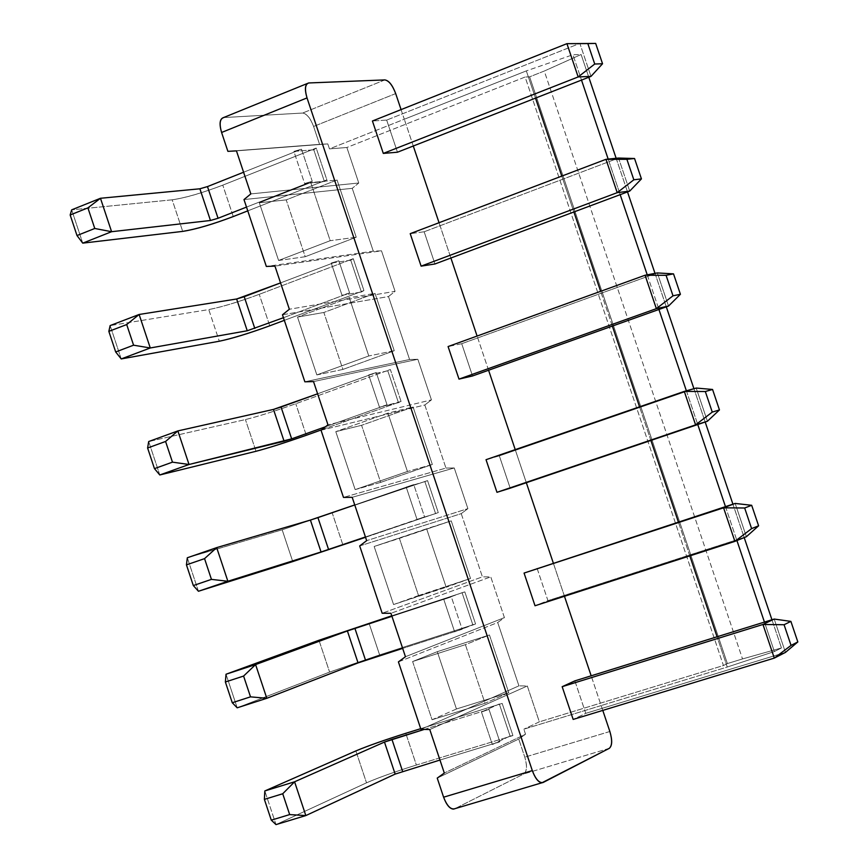<?xml version="1.0" encoding="UTF-8"?>
<svg xmlns="http://www.w3.org/2000/svg" width="868" height="868" viewBox="0 0 868 868"><rect width="100%" height="100%" fill="white"/><g stroke="black" fill="none" stroke-linecap="round" stroke-linejoin="round"><path stroke-width="0.65" stroke-dasharray="4.34 3.25" d="M243.995 199.564L352.234 188.334L373.283 251.156L266.335 266.454L373.283 251.156L381.497 250.819L274.95 266.107L381.497 250.819L373.283 251.156L352.234 188.334L243.995 199.564M259.315 202.754L278.595 260.465L305.221 256.722L286.212 199.89L259.315 202.754L286.212 199.89L337.055 179.991L310.755 182.573L259.315 202.754L310.755 182.573L330.209 240.696L278.595 260.465L259.315 202.754M282.48 314.78L388.495 296.552L409.587 359.504L304.863 381.801L409.587 359.504L388.495 296.552L395.07 291.333L381.497 250.819L395.07 291.333L289.359 309.247L395.07 291.333L388.495 296.552L282.48 314.78M297.518 317.08L316.842 374.922L342.903 369.432L323.862 312.48L297.518 317.08L323.862 312.48L375.03 293.373L349.294 297.713L297.518 317.08L349.294 297.713L368.781 355.967L316.842 374.922L297.518 317.08M321.041 430.235L424.821 404.987L445.957 468.069L343.478 497.407L445.957 468.069L424.821 404.987L431.439 399.877L417.844 359.276L409.587 359.504L417.844 359.276L313.532 381.594L417.844 359.276L431.439 399.877L327.974 424.821L431.439 399.877L424.821 404.987L321.041 430.235M335.797 431.656L355.164 489.617L380.672 482.38L361.587 425.309L335.797 431.656L361.587 425.309L413.092 407.005L387.909 413.114L335.797 431.656L387.909 413.114L407.45 471.487L355.164 489.617L335.797 431.656M359.688 545.939L461.233 513.639L482.402 576.851L382.17 613.253L482.402 576.851L461.233 513.639L467.895 508.637L454.257 467.961L445.957 468.069L454.257 467.961L352.202 497.321L454.257 467.961L467.895 508.637L366.665 540.645L467.895 508.637L461.233 513.639L359.688 545.939M374.162 546.471L393.573 604.551L418.528 595.556L399.399 538.366L374.162 546.471L451.23 520.865L374.162 546.471L426.611 528.764L446.195 587.256L393.573 604.551L374.162 546.471M398.412 661.893L497.711 622.519L518.923 685.85L420.947 729.359L518.923 685.85L497.711 622.519L504.416 617.615L490.756 576.862L482.402 576.851L490.756 576.862L390.947 613.307L490.756 576.862L504.416 617.615L405.454 656.718L504.416 617.615L497.711 622.519L398.412 661.893M412.615 661.535L432.058 719.746L456.449 708.982L437.288 651.673L412.615 661.535L437.288 651.673L489.444 634.975L465.4 644.653L412.615 661.535L465.4 644.653L485.017 703.275L432.058 719.746L412.615 661.535M223.76 117.56L308.867 82.959L223.76 117.56L302.606 113.046C306.74 113.719 310.397 118.189 313.587 126.446L319.576 144.359L227.893 151.347L319.576 144.359L313.587 126.446C310.418 118.07 306.751 113.6 302.606 113.046L223.521 117.581M437.233 778.097L518.728 739.048L524.793 757.167C527.245 765.728 526.941 771.316 523.871 773.92L454.897 808.672L523.871 773.92C527.028 771.402 527.332 765.826 524.793 757.167L518.728 739.048L525.531 734.209L523.849 729.196L601.155 705.565L602.783 710.404L591.173 675.814L601.155 705.565L523.849 729.196L525.531 734.209L444.308 773.041L525.531 734.209L518.728 739.048L437.233 778.097M384.882 79.91L302.606 113.046L384.882 79.91M395.689 93.592L313.587 126.457L395.689 93.592M609.868 731.496L524.793 757.167L609.868 731.496M401.07 109.618L404.304 119.231L329.471 148.873L327.8 143.904L319.576 144.359L327.8 143.904L329.471 148.873L346.864 147.495L358.766 183.007L250.83 193.911L358.766 183.007L352.234 188.334L358.766 183.007L346.864 147.495L525.118 77.024L723.445 665.517L539.343 721.85L527.321 685.98L518.923 685.85L527.321 685.98L429.779 729.532L527.321 685.98L539.343 721.85L523.849 729.196L539.343 721.85L723.445 665.517L727.373 663.564L742.52 658.931L781.46 647.951L774.386 651.543L727.254 667.025L601.155 705.565L727.254 667.025L717.066 636.786L727.254 667.025L774.386 651.543L781.46 647.951L742.52 658.931L727.373 663.564L723.445 665.517L525.118 77.024L346.864 147.495L329.471 148.873L404.304 119.231L401.07 109.618M609.271 748.346L523.871 773.92L609.271 748.346M542.196 782.752L543.184 782.459M564.46 596.273L553.274 562.941L564.46 596.273M526.333 482.716L515.234 449.635L526.333 482.716M488.575 370.245L477.096 336.057L488.575 370.245M450.893 258.013L439.045 222.718L450.893 258.013M413.287 146.008L404.304 119.231L413.287 146.008M386.672 120.088L397.457 152.215L386.672 120.088L579.857 43.4L590.989 76.373L579.857 43.4L386.672 120.088L372.426 120.999L386.672 120.088M424.159 231.778L434.955 263.97L424.159 231.778L618.558 158.041L629.712 191.09L618.558 158.041L424.159 231.778L410.217 233.666L424.159 231.778M461.711 343.706L472.539 375.963L461.711 343.706L657.347 272.932L668.523 306.046L657.347 272.932L461.711 343.706L448.083 346.56L461.711 343.706M499.35 455.863L510.2 488.185L499.35 455.863L696.212 388.061L707.42 421.251L696.212 388.061L499.35 455.863L486.037 459.693L499.35 455.863M537.064 568.247L547.936 600.645L535.024 605.755L547.936 600.645L537.064 568.247M574.866 680.87L585.759 713.344L573.162 719.431L585.759 713.344L574.866 680.87M324.426 181.586L326.867 179.871L316.212 148.059L313.793 149.828L324.426 181.586L313.793 149.828L293.872 151.401L304.625 183.528L324.426 181.586L321.876 181.835L326.867 179.871L324.426 181.586M236.454 150.869L327.8 143.904L236.454 150.869M492.33 744.473L510.069 736.053L499.328 703.981L481.469 712.02L492.33 744.473L481.469 712.02L488.977 709.362L499.838 741.782L492.33 744.473M689.8 555.9L678.385 522.015L689.8 555.9M650.891 440.434L639.553 406.81L650.891 440.434M612.352 326.086L600.634 291.333L612.352 326.086M573.889 211.976L561.791 176.096L573.889 211.976M535.513 98.117L526.333 70.894L404.304 119.231L526.333 70.894L572.945 54.727L581.115 54.5L544.279 71.046L529.621 76.84L525.118 77.024L529.621 76.84L727.373 663.564L529.621 76.84L544.279 71.046L742.52 658.931L544.279 71.046L581.115 54.5L588.786 77.241L581.115 54.5L572.945 54.727L581.506 80.095L572.945 54.727L526.333 70.894L535.513 98.117M616.15 158.291L627.51 191.915L616.15 158.291M655.004 273.366L666.298 306.838L655.004 273.366M693.933 388.701L705.185 422.011L693.933 388.701M732.918 504.178L744.201 537.596L732.918 504.178M771.945 619.763L781.46 647.951L771.945 619.763M608.175 159.104L620.175 194.66L608.175 159.104M647.235 274.831L658.931 309.475L647.235 274.831M686.382 390.817L697.764 424.528L686.382 390.817M725.464 506.608L736.921 540.547L725.464 506.608M764.437 622.085L774.386 651.543L764.437 622.085M499.328 703.981L510.069 736.053L512.934 735.565L502.171 703.416L497.028 705.011L499.328 703.981M342.003 295.25L361.403 292.017L350.748 260.205L331.24 263.058L342.003 295.25L331.24 263.058L338.835 260.769L349.609 292.928L342.003 295.25M350.748 260.205L361.403 292.017L363.931 290.552L353.254 258.675L350.748 260.205L353.254 258.675L348.242 260.574L350.748 260.205M379.468 407.2L398.455 402.687L387.779 370.81L368.672 374.954L379.468 407.2L368.672 374.954L376.256 372.567L387.041 404.792L379.468 407.2M387.779 370.81L398.455 402.687L401.059 401.461L390.361 369.518L385.316 371.341L387.779 370.81M417.009 519.389L435.584 513.585L424.886 481.631L406.191 487.067L417.009 519.389L406.191 487.067L413.754 484.594L424.56 516.894L417.009 519.389M424.886 481.631L435.584 513.585L438.275 512.597L427.555 480.59L424.886 481.631M454.626 631.817L472.789 624.7L462.069 592.692L443.787 599.43L454.626 631.817L443.787 599.43L451.327 596.859L462.156 629.224L454.626 631.817M462.069 592.692L472.789 624.7L475.566 623.973L464.825 591.889L462.069 592.692M293.872 151.401L301.5 149.209L312.241 181.303L304.625 183.528L293.872 151.401L301.5 149.209L293.872 151.401M278.595 260.465L330.209 240.696L356.227 237.224L305.221 256.722L278.595 260.465M305.221 256.722L356.227 237.224L337.055 179.991L286.212 199.89L305.221 256.722M337.055 179.991L356.227 237.224L330.209 240.696L310.755 182.573L337.055 179.991M316.842 374.922L368.781 355.967L394.246 350.737L342.903 369.432L316.842 374.922M342.903 369.432L394.246 350.737L375.03 293.373L323.862 312.48L342.903 369.432M375.03 293.373L394.246 350.737L368.781 355.967L349.294 297.713L375.03 293.373M355.164 489.617L407.45 471.487L432.34 464.478L380.672 482.38L355.164 489.617M380.672 482.38L432.34 464.478L413.092 407.005L361.587 425.309L380.672 482.38M413.092 407.005L432.34 464.478L407.45 471.487L387.909 413.114L413.092 407.005M393.573 604.551L470.521 578.468L393.573 604.551M418.528 595.556L470.521 578.468L451.23 520.865L399.399 538.366L418.528 595.556M451.23 520.865L470.521 578.468L446.195 587.256L426.611 528.764L451.23 520.865M432.058 719.746L485.017 703.275L508.778 692.697L456.449 708.982L432.058 719.746M456.449 708.982L508.778 692.697L489.444 634.975L437.288 651.673L456.449 708.982M489.444 634.975L508.778 692.697L485.017 703.275L465.4 644.653L489.444 634.975M313.793 149.828L316.212 148.059L311.232 150.034L313.793 149.828M512.934 735.565L510.069 736.053L507.78 737.138L512.934 735.565L507.78 737.138L494.651 743.366L439.967 760.043L499.838 741.782L488.977 709.362L481.469 712.02L488.977 709.362L483.812 710.957L497.028 705.011L420.72 728.675L502.171 703.416L512.934 735.565M363.931 290.552L361.403 292.017L358.907 292.44L363.931 290.552L358.907 292.44L344.553 294.827L283.456 317.71L349.609 292.928L338.835 260.769L331.24 263.058L338.835 260.769L333.8 262.689L348.242 260.574L259.239 294.328C238.505 301.945 221.676 307.033 208.765 309.583L110.138 325.576L208.765 309.583L219.311 341.222L208.765 309.583C221.557 307.109 238.385 302.031 259.239 294.328L353.254 258.675L363.931 290.552M401.059 401.461L381.963 406.615L325.467 426.774L387.041 404.792L376.256 372.567L368.672 374.954L376.256 372.567L371.178 374.401L385.316 371.341L295.76 403.739C274.928 411.128 258.154 416.401 245.427 419.58L148.688 441.541L245.427 419.58C258.024 416.466 274.809 411.193 295.76 403.739L390.361 369.518L401.059 401.461M438.275 512.597L365.439 536.966L424.56 516.894L413.754 484.594L406.191 487.067L422.477 482.337L282.165 529.805L187.314 557.766L282.165 529.805L292.755 561.574L282.165 529.805L427.555 480.59L438.275 512.597M475.566 623.973L457.013 630.884L402.665 648.385L462.156 629.224L451.327 596.859L443.787 599.43L459.714 593.56L391.772 615.781L464.825 591.889L475.566 623.973M304.625 183.528L312.241 181.303L304.625 183.528M247.771 210.87L321.876 181.835L307.218 183.267L246.512 207.094L312.241 181.303L301.5 149.209L296.487 151.195L311.232 150.034L222.783 185.144C202.157 192.989 185.285 197.882 172.168 199.814L71.675 209.85L172.168 199.814L182.692 231.387L172.168 199.814C185.166 197.969 202.038 193.087 222.783 185.144L316.212 148.059L326.867 179.871L247.771 210.87M243.593 172.233L296.487 151.195L243.593 172.233M284.335 320.346L358.907 292.44L284.335 320.346M280.559 282.903L333.8 262.689L280.559 282.903M317.612 393.801L371.178 374.401L317.612 393.801M321.561 429.823L396.014 403.273L321.561 429.823M365.547 537.292L433.197 514.333L365.547 537.292M354.741 504.926L408.644 486.362L354.741 504.926M237.181 707.811L329.601 672.082L379.609 654.884L470.445 625.622L379.609 654.884L369.041 623.224L379.609 654.884L329.601 672.082L237.181 707.811L226.027 674.23L237.181 707.811M391.945 616.291L446.185 598.54L391.945 616.291M276.002 824.6L366.513 782.827C378.589 777.587 395.211 771.652 416.38 765.034L507.78 737.138L416.38 765.034L405.79 733.297L416.38 765.034C395.081 771.674 378.448 777.609 366.513 782.827L276.002 824.6L264.816 790.954L276.002 824.6M424.224 729.424L483.812 710.957L424.224 729.424M746.393 536.695L547.936 600.645L746.393 536.695L735.163 503.44L746.393 536.695M785.453 652.4L585.759 713.344L785.453 652.4L774.202 619.058L785.453 652.4M233.264 216.555L222.783 185.144L233.264 216.555M82.742 243.138L71.675 209.85L82.742 243.138M269.742 325.804L259.239 294.328L269.742 325.804M121.227 358.929L110.138 325.576L121.227 358.929M306.296 435.28L295.76 403.739L306.296 435.28M255.995 451.284L245.427 419.58L255.995 451.284M159.799 474.97L148.688 441.541L159.799 474.97M342.914 544.974L332.357 513.368L342.914 544.974M198.446 591.26L187.314 557.766L198.446 591.26M318.979 640.248L329.601 672.082L318.979 640.248M355.88 750.918L366.513 782.827L355.88 750.918M307.294 83.512L308.639 82.97"/><path stroke-width="1.3" d="M266.335 266.454L243.995 199.564L266.335 266.454L274.95 266.107L266.335 266.454M304.863 381.801L282.48 314.78L304.863 381.801L313.532 381.594L327.974 424.821L321.041 430.235L343.478 497.407L321.041 430.235L327.974 424.821L313.532 381.594L304.863 381.801M382.17 613.253L359.688 545.939L382.17 613.253L390.947 613.307L405.454 656.718L398.412 661.893L420.947 729.359L398.412 661.893L405.454 656.718L390.947 613.307L382.17 613.253M307.294 83.512L223.521 117.581C219.723 118.84 219.083 123.809 221.59 132.478L307.022 97.91L532.312 770.621C535.697 779.377 539.321 783.327 543.184 782.459L609.271 748.346C612.168 745.775 612.374 740.154 609.868 731.496L602.783 710.404L609.868 731.496C612.461 740.252 612.255 745.862 609.271 748.346L541.99 782.762C538.442 782.459 535.209 778.412 532.312 770.621L443.602 797.193L437.233 778.097L443.602 797.193C446.477 804.886 449.754 808.857 453.443 809.106L454.669 808.792C450.655 809.703 446.966 805.84 443.602 797.193L532.312 770.621L307.022 97.91L221.59 132.478L227.893 151.347L221.59 132.478C219.127 123.712 219.854 118.732 223.76 117.56M227.893 151.347L236.454 150.869L250.83 193.911L243.995 199.564L250.83 193.911L236.454 150.869L227.893 151.347M274.95 266.107L289.359 309.247L282.48 314.78L289.359 309.247L274.95 266.107M343.478 497.407L352.202 497.321L366.665 540.645L359.688 545.939L366.665 540.645L352.202 497.321L343.478 497.407M420.947 729.359L429.779 729.532L444.308 773.041L437.233 778.097L444.308 773.041L429.779 729.532L420.947 729.359M307.022 97.91C304.451 89.144 304.994 84.163 308.639 82.97L384.882 79.91C388.897 80.55 392.499 85.107 395.689 93.592L401.07 109.618L395.689 93.592C392.488 85.227 388.886 80.67 384.882 79.91L308.867 82.959C305.113 84.066 304.505 89.046 307.022 97.91M543.184 782.459L542.196 782.752M591.173 675.814L564.46 596.273L591.173 675.814M553.274 562.941L526.333 482.716L553.274 562.941M515.234 449.635L488.575 370.245L515.234 449.635M477.096 336.057L450.893 258.013L477.096 336.057M439.045 222.718L413.287 146.008L439.045 222.718M397.457 152.215L383.298 153.408L372.426 120.999L383.298 153.408L397.457 152.215L590.989 76.373L397.457 152.215M434.955 263.97L421.11 266.14L410.217 233.666L421.11 266.14L434.955 263.97L629.712 191.09L434.955 263.97M472.539 375.963L458.998 379.11L448.083 346.56L458.998 379.11L472.539 375.963L668.523 306.046L472.539 375.963M510.2 488.185L496.973 492.308L486.037 459.693L496.973 492.308L707.42 421.251L510.2 488.185M535.024 605.755L524.066 573.064L735.163 503.44L524.066 573.064L535.024 605.755L734.903 541.372L535.024 605.755M573.162 719.431L562.171 686.686L574.866 680.87L774.202 619.058L574.866 680.87L562.171 686.686L573.162 719.431L774.299 658.107L573.162 719.431M717.066 636.786L689.8 555.9L717.066 636.786M678.385 522.015L650.891 440.434L678.385 522.015M639.553 406.81L612.352 326.086L639.553 406.81M600.634 291.333L573.889 211.976L600.634 291.333M561.791 176.096L535.513 98.117L561.791 176.096M588.786 77.241L616.15 158.291L588.786 77.241M627.51 191.915L655.004 273.366L627.51 191.915M666.298 306.838L693.933 388.701L666.298 306.838M705.185 422.011L732.918 504.178L705.185 422.011M744.201 537.596L771.945 619.763L744.201 537.596M581.506 80.095L608.175 159.104L581.506 80.095M620.175 194.66L647.235 274.831L620.175 194.66M658.931 309.475L686.382 390.817L658.931 309.475M697.764 424.528L725.464 506.608L697.764 424.528M736.921 540.547L764.437 622.085L736.921 540.547M82.742 243.138L182.692 231.387C195.756 229.282 212.617 224.335 233.264 216.555L247.771 210.87L233.264 216.555C212.497 224.421 195.636 229.369 182.692 231.387L82.742 243.138L111.592 231.702L82.742 243.138L77.002 235.553L82.742 243.138M246.512 207.094L218.052 218.269L210.457 220.494L111.592 231.702L210.457 220.494L218.052 218.269L246.512 207.094M100.471 198.273L199.879 188.79L207.474 186.587L243.593 172.233L207.474 186.587L218.052 218.269L207.474 186.587L199.879 188.79L210.457 220.494L199.879 188.79L100.471 198.273L111.592 231.702L94.764 228.479L77.002 235.553L70.167 214.993L87.907 207.875L100.471 198.273L71.675 209.85L100.471 198.273L87.907 207.875L94.764 228.479L111.592 231.702L100.471 198.273M121.227 358.929L219.311 341.222C232.168 338.498 248.986 333.355 269.742 325.804L284.335 320.346L269.742 325.804C248.866 333.431 232.049 338.574 219.311 341.222L121.227 358.929L150.273 347.97L121.227 358.929L115.683 351.963L121.227 358.929M283.456 317.71L247.25 330.762L150.273 347.97L247.25 330.762L283.456 317.71M139.13 314.476L236.649 298.993L280.559 282.903L244.223 296.704L254.812 328.44L244.223 296.704L236.649 298.993L247.25 330.762L236.649 298.993L139.13 314.476L150.273 347.97L133.574 345.193L115.683 351.963L108.847 331.37L126.706 324.545L139.13 314.476L110.138 325.576L139.13 314.476L126.706 324.545L133.574 345.193L150.273 347.97L139.13 314.476M177.864 430.919L273.485 409.414L317.612 393.801L281.048 407.038L291.659 438.85L189.029 464.488L159.799 474.97L255.995 451.284C268.668 447.931 285.431 442.593 306.296 435.28L321.561 429.823L306.296 435.28C285.301 442.658 268.537 447.996 255.995 451.284L159.799 474.97L189.029 464.488L284.107 441.248L273.485 409.414L177.864 430.919L189.029 464.488L172.472 462.156L154.461 468.633L159.799 474.97L154.461 468.633L147.603 447.996L165.582 441.465L177.864 430.919L148.688 441.541L177.864 430.919L165.582 441.465L172.472 462.156L189.029 464.488L177.864 430.919M325.467 426.774L291.659 438.85L325.467 426.774M198.446 591.26L292.755 561.574L365.547 537.292L292.755 561.574L198.446 591.26L227.883 581.267L198.446 591.26L193.314 585.553L198.446 591.26M365.439 536.966L321.051 551.972L227.883 581.267L321.051 551.972L365.439 536.966M216.685 547.621L310.408 520.073L354.741 504.926L317.938 517.61L328.571 549.477L317.938 517.61L310.408 520.073L321.051 551.972L310.408 520.073L216.685 547.621L227.883 581.267L211.445 579.379L193.314 585.553L186.446 564.873L204.555 558.634L216.685 547.621L187.314 557.766L216.685 547.621L204.555 558.634L211.445 579.379L227.883 581.267L216.685 547.621M402.665 648.385L358.061 662.913L266.812 698.295L237.181 707.811L266.812 698.295L358.061 662.913L402.665 648.385M255.593 664.573L347.395 630.949L391.945 616.291L354.914 628.399L365.569 660.331L354.914 628.399L347.395 630.949L358.061 662.913L347.395 630.949L255.593 664.573L266.812 698.295L250.505 696.852L232.266 702.733L237.181 707.811L232.266 702.733L225.376 681.998L243.593 676.063L255.593 664.573L226.027 674.23L255.593 664.573L243.593 676.063L250.505 696.852L266.812 698.295L255.593 664.573M391.772 615.781L318.979 640.248L226.027 674.23L318.979 640.248L391.772 615.781M439.967 760.043L395.157 774.093L305.829 815.573L276.002 824.6L305.829 815.573L395.157 774.093L439.967 760.043M294.588 781.786L384.47 742.064L424.224 729.424L391.956 739.417L402.633 771.424L391.956 739.417L384.47 742.064L395.157 774.093L384.47 742.064L294.588 781.786L305.829 815.573L289.662 814.585L271.293 820.162L276.002 824.6L271.293 820.162L264.382 799.385L282.729 793.753L294.588 781.786L264.816 790.954L294.588 781.786L282.729 793.753L289.662 814.585L305.829 815.573L294.588 781.786M420.72 728.675L405.79 733.297C384.654 739.992 368.01 745.862 355.88 750.918L264.816 790.954L355.88 750.918C367.88 745.883 384.513 740.013 405.79 733.297L420.72 728.675M590.989 76.373L578.164 76.937L383.298 153.408L578.164 76.937L566.934 43.66L372.426 120.999L566.934 43.66L595.676 43.422L602.544 63.755L590.989 76.373L602.544 63.755L594.732 64.026L578.164 76.937L590.989 76.373M629.712 191.09L617.224 192.663L421.11 266.14L617.224 192.663L605.962 159.321L410.217 233.666L605.962 159.321L618.558 158.041L634.551 158.518L641.43 178.895L629.712 191.09L641.43 178.895L633.824 179.795L617.224 192.663L629.712 191.09M668.523 306.046L656.36 308.65L458.998 379.11L656.36 308.65L645.087 275.232L448.083 346.56L645.087 275.232L657.347 272.932L673.514 273.865L680.414 294.285L668.523 306.046L680.414 294.285L673.004 295.814L656.36 308.65L668.523 306.046M707.42 421.251L496.973 492.308L695.593 424.886L684.288 391.403L486.037 459.693L684.288 391.403L696.212 388.061L712.552 389.461L719.463 409.924L707.42 421.251L719.463 409.924L712.27 412.094L695.593 424.886L707.42 421.251M746.393 536.695L734.903 541.372L723.576 507.813L524.066 573.064L735.163 503.44L751.677 505.295L758.61 525.802L746.393 536.695L758.61 525.802L751.612 528.612L734.903 541.372L746.393 536.695M785.453 652.4L774.299 658.107L762.95 624.472L562.171 686.686L762.95 624.472L774.202 619.058L790.889 621.39L797.833 641.94L785.453 652.4L797.833 641.94L791.052 645.391L774.299 658.107L785.453 652.4M71.675 209.85L70.167 214.993L71.675 209.85M110.138 325.576L108.847 331.37L110.138 325.576M284.107 441.248L291.659 438.85L281.048 407.038L273.485 409.414L284.107 441.248M148.688 441.541L147.603 447.996L148.688 441.541M187.314 557.766L186.446 564.873L187.314 557.766M226.027 674.23L225.376 681.998L226.027 674.23M264.816 790.954L264.382 799.385L264.816 790.954M578.164 76.937L594.732 64.026L587.831 43.584L566.934 43.66L578.164 76.937M566.934 43.66L595.676 43.422L566.934 43.66M617.224 192.663L633.824 179.795L626.902 159.311L605.962 159.321L617.224 192.663M605.962 159.321L626.902 159.311L634.551 158.518L618.558 158.041L605.962 159.321M656.36 308.65L673.004 295.814L666.071 275.297L645.087 275.232L656.36 308.65M645.087 275.232L666.071 275.297L673.514 273.865L657.347 272.932L645.087 275.232M695.593 424.886L712.27 412.094L705.315 391.522L684.288 391.403L695.593 424.886M684.288 391.403L705.315 391.522L712.552 389.461L696.212 388.061L684.288 391.403M734.903 541.372L751.612 528.612L744.657 507.997L723.576 507.813L734.903 541.372M723.576 507.813L744.657 507.997L751.677 505.295L735.163 503.44L723.576 507.813M774.299 658.107L791.052 645.391L784.075 624.732L762.95 624.472L774.299 658.107M762.95 624.472L784.075 624.732L790.889 621.39L774.202 619.058L762.95 624.472M87.907 207.875L70.167 214.993L77.002 235.553L94.764 228.479L87.907 207.875M126.706 324.545L108.847 331.37L115.683 351.963L133.574 345.193L126.706 324.545M165.582 441.465L147.603 447.996L154.461 468.633L172.472 462.156L165.582 441.465M204.555 558.634L186.446 564.873L193.314 585.553L211.445 579.379L204.555 558.634M243.593 676.063L225.376 681.998L232.266 702.733L250.505 696.852L243.593 676.063M282.729 793.753L264.382 799.385L271.293 820.162L289.662 814.585L282.729 793.753M594.732 64.026L602.544 63.755L595.676 43.422L587.831 43.584L594.732 64.026M633.824 179.795L641.43 178.895L634.551 158.518L626.902 159.311L633.824 179.795M673.004 295.814L680.414 294.285L673.514 273.865L666.071 275.297L673.004 295.814M712.27 412.094L719.463 409.924L712.552 389.461L705.315 391.522L712.27 412.094M751.612 528.612L758.61 525.802L751.677 505.295L744.657 507.997L751.612 528.612M791.052 645.391L797.833 641.94L790.889 621.39L784.075 624.732L791.052 645.391M453.443 809.106L541.99 782.762"/></g></svg>
